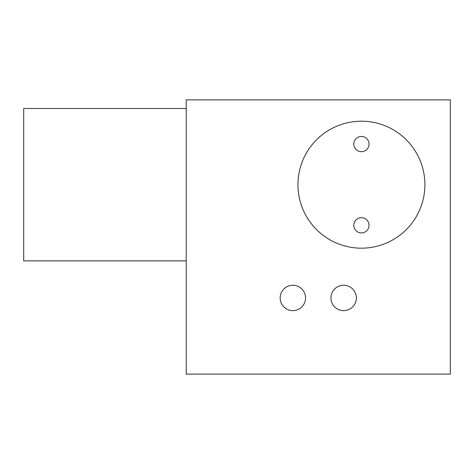 <?xml version="1.0" encoding="UTF-8"?>
<svg xmlns="http://www.w3.org/2000/svg" width="474" height="474" viewBox="0 0 474 474"><rect width="100%" height="100%" fill="white"/><g stroke="black" fill="none" stroke-linecap="round" stroke-linejoin="round"><path stroke-width="0.71" d="M450.3 374.122L450.3 99.878L186.217 99.878L186.217 374.122L450.3 374.122M424.905 184.688A63.48 63.48 0 0 1 361.425 248.175A63.48 63.48 0 0 1 297.945 184.688A63.48 63.48 0 0 1 361.425 121.208A63.48 63.48 0 0 1 424.905 184.688M356.347 297.945A12.697 12.697 0 0 1 343.65 310.642A12.697 12.697 0 0 1 330.953 297.945A12.697 12.697 0 0 1 343.65 285.247A12.697 12.697 0 0 1 356.347 297.945M305.558 297.945A12.697 12.697 0 0 1 292.867 310.642A12.697 12.697 0 0 1 280.17 297.945A12.697 12.697 0 0 1 292.867 285.247A12.697 12.697 0 0 1 305.558 297.945M361.425 151.68A7.62 7.62 0 0 0 369.045 144.06A7.62 7.62 0 0 0 361.425 136.447A7.62 7.62 0 0 0 353.805 144.06A7.62 7.62 0 0 0 361.425 151.68M361.425 232.935A7.62 7.62 0 0 0 369.045 225.322A7.62 7.62 0 0 0 361.425 217.702A7.62 7.62 0 0 0 353.805 225.322A7.62 7.62 0 0 0 361.425 232.935M186.217 260.872L23.7 260.872L23.7 108.51L186.217 108.51"/></g></svg>
